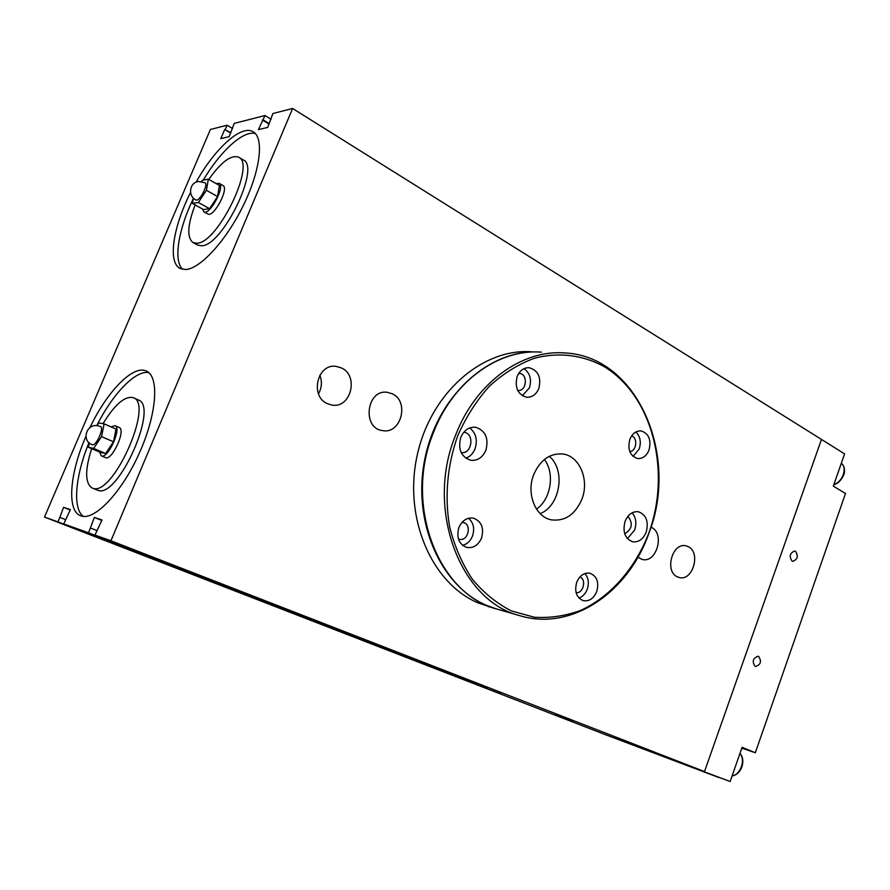 <?xml version="1.0" encoding="UTF-8"?>
<svg xmlns="http://www.w3.org/2000/svg" width="890" height="890" viewBox="0 0 890 890"><rect width="100%" height="100%" fill="white"/><g stroke="black" fill="none" stroke-linecap="round" stroke-linejoin="round"><path stroke-width="1.33" d="M233.525 590.326L250.279 596.645L233.525 590.326M484.739 687.781L501.003 693.922L484.739 687.781M555.916 714.136L573.85 720.889L555.916 714.136M294.401 612.498L312.913 619.473L294.401 612.498M367.058 642.124L382.822 648.065L367.058 642.124M434.053 666.766L451.441 673.318L434.053 666.766M88.555 532.787L94.362 517.468L101.994 519.971L94.952 535.068L487.475 687.614L88.555 532.787L63.702 523.932L424.408 663.94M424.352 664.073L57.939 521.874L59.852 517.379L65.549 519.604M59.852 517.379L63.535 507.356L70.243 510.003M94.362 517.468L101.805 520.416M57.939 521.874L44.5 517.079L210.396 129.495L227.084 125.223L232.635 128.549M718.909 777.337L705.548 772.364L730.145 781.52L742.104 747.289L755.321 752.74L845.5 493.472L833.318 486.151L844.599 453.878L821.481 439.426L704.513 771.552L821.481 439.426L292.61 108.48L110.927 540.764L704.513 771.552L606.079 734.929L44.5 517.079M110.927 540.764L94.952 535.068M63.535 507.356L70.41 509.603L63.702 523.932M90.546 528.048L96.865 530.518M292.61 108.48L272.907 113.52L267.69 127.403L258.4 129.629L264.998 115.533L234.237 123.399L229.197 136.626L220.787 138.64L224.681 129.528L230.688 133.111M224.681 129.528L230.877 132.688M262.45 120.061L269.08 124.111M263.162 119.883L269.281 123.632M264.998 115.533L271.116 119.293M225.315 129.373L227.084 125.223M89.901 427.645C107.067 391.489 133.3 364.411 146.45 371.097C159.532 376.559 156.896 414.217 139.274 453.255C121.819 492.359 94.54 520.995 81.101 515.922L80.612 515.744C66.516 510.76 69.765 473.035 85.918 436.367M196.045 182.216C214.835 148.541 241.379 124.222 253.183 131.776C264.341 137.917 260.358 170.847 243.192 205.746C226.149 240.678 200.15 268.925 185.665 269.525L180.158 268.502C167.576 262.572 173.016 226.983 190.56 192.496M195.144 204.934C187.467 225.037 186.755 237.586 193.019 242.581L197.714 245.106L201.541 245.773C222.389 246.308 261.048 166.653 243.248 159.9L238.631 157.185C231.1 154.571 221.154 161.98 208.794 179.413M193.019 242.581L196.823 243.237C217.572 243.693 256.331 163.86 238.631 157.185M182.639 269.358C173.227 260.714 178.311 229.598 193.297 198.648M203.265 180.114C220.542 151 243.226 130.096 255.352 133.556M91.659 448.649C84.828 470.198 85.006 483.326 92.193 488.043L97.9 490.334C118.025 499.001 159.377 405.94 138.262 399.944L133.322 397.697C124.945 395.683 114.855 404.349 103.051 423.673M92.193 488.043L92.838 488.265C112.83 496.887 154.315 403.626 133.322 397.697M83.304 516.389C72.312 508.457 75.372 475.583 88.989 442.653M96.765 425.654C112.752 393.814 135.491 370.006 148.775 372.599M677.301 576.82C664.274 571.335 672.406 542.132 685.901 545.826L688.215 546.649C701.175 552.423 692.798 581.47 679.27 577.521L677.301 576.82M318.486 393.769C321.824 387.851 322.28 381.676 319.833 375.269M327.209 403.604C309.698 396.095 317.318 363.498 335.908 366.335L341.593 368.004C359.159 375.992 350.805 408.577 332.048 405.084L327.209 403.604M392.457 393.87C409.656 401.679 400.99 434.398 382.678 430.627C361.685 428.446 366.524 388.897 387.395 392.323L392.457 393.87M650.979 527.169L651.458 527.403C665.13 533.51 656.509 563.492 642.202 559.443L637.874 557.262M795.493 551.299C798.575 556.105 797.674 559.454 792.779 561.345L792.056 561.078C788.952 556.283 789.842 552.935 794.726 551.021L795.493 551.299M758.614 656.386C761.829 661.359 760.794 664.741 755.51 666.521L755.109 666.376C751.883 661.437 752.907 658.055 758.191 656.23L758.614 656.386M755.321 752.74L741.793 748.167M730.145 781.52L606.079 734.929L718.842 777.526M549.275 456.325C565.951 469.953 560.233 505.865 540.163 513.641M536.514 509.147C550.988 499.179 555.082 473.436 544.413 459.474M538.239 352.006C489.066 349.447 437.635 395.583 424.942 458.561C411.836 521.44 440.672 586.254 486.697 605.411L496.297 608.894L478.342 603.008C432.117 583.818 403.37 518.592 417.065 455.891C430.337 393.069 482.569 347.934 531.764 351.817M489.255 606.858L487.909 606.468M465.826 458.216C470.042 456.637 473.113 453.488 475.049 448.749C477.763 439.972 475.972 433.041 469.697 427.945M461.165 452.532C471.956 454.623 474.937 433.397 464.002 432.295L464.002 432.295M460.775 437.346C464.013 430.17 468.941 426.8 475.56 427.256C485.462 430.515 488.91 438.169 485.907 450.195C482.614 457.527 477.563 460.898 470.754 460.286C461.098 456.882 457.772 449.228 460.775 437.346M627.439 538.65L634.648 530.017C636.806 523.22 635.972 517.468 632.134 512.785M624.736 533.855C632.178 529.172 633.235 523.32 627.928 516.311M625.091 521.362C628.118 514.375 632.556 511.16 638.419 511.75C646.274 514.765 648.866 521.573 646.196 532.153C643.147 539.262 638.631 542.466 632.656 541.776C624.947 538.673 622.422 531.875 625.091 521.362M633.068 456.392L639.231 448.949C641.345 441.985 640.233 436.322 635.861 431.973M629.82 451.597C636.528 451.319 638.085 437.691 631.611 435.933M629.853 439.371C632.356 433.486 636.116 430.671 641.111 430.916C648.821 433.508 651.458 439.882 649.01 450.062C646.474 456.036 642.658 458.862 637.563 458.528C629.975 455.869 627.406 449.472 629.853 439.371M462.6 545.359C467.128 544.157 470.432 541.053 472.501 536.058C474.848 528.682 473.536 522.741 468.563 518.258M458.417 538.951L459.296 539.24C468.173 541.81 472.256 524.11 463.167 522.452L462.077 522.308M458.895 527.536C462.155 520.428 467.016 517.301 473.458 518.158C481.523 521.351 484.216 527.981 481.534 538.061C478.23 545.292 473.291 548.418 466.694 547.417C458.817 544.135 456.225 537.504 458.895 527.536M522.319 395.727L529.405 387.862C531.864 379.563 530.073 373.155 524.043 368.638M517.635 390.332L517.924 390.376C526.769 391.667 528.271 373.8 519.337 373.422L518.714 373.399M517.179 376.426C519.771 370.507 523.743 367.603 529.105 367.704C538.228 370.362 541.454 377.293 538.817 388.507C536.181 394.537 532.12 397.452 526.624 397.24C517.68 394.47 514.531 387.539 517.179 376.426M578.945 598.024C582.727 596.645 585.486 593.719 587.255 589.258C589.269 582.983 588.468 577.744 584.864 573.538M576.097 592.651C583.295 593.786 586.788 579.301 579.88 576.987M576.72 582.294C579.779 575.407 584.218 572.392 590.037 573.238C596.956 576.175 599.181 582.294 596.734 591.594C593.652 598.581 589.147 601.596 583.217 600.65C576.431 597.635 574.273 591.516 576.72 582.294M541.409 352.151C499.134 348.602 453.099 381.198 433.541 432.362C403.337 504.663 438.303 594.587 497.143 609.138L498.5 609.528M455.647 435.065C424.919 509.08 460.219 600.984 519.682 615.635C571.169 631.611 628.106 592.64 648.721 533.755C679.626 455.969 637.73 356.256 564.928 352.952C522.23 349.336 475.56 382.689 455.647 435.065M457.738 435.789C447.225 465.159 444.433 497.187 449.717 527.192C454.645 546.594 462.199 563.937 472.368 579.223C483.793 592.929 496.798 603.487 511.405 610.918L534.312 617.237C550.109 618.239 565.639 615.936 580.903 610.317C610.729 596.534 635.238 568.276 648.677 533.422C671.605 471.555 652.593 395.36 603.654 366.346C582.583 354.91 558.442 351.906 534.267 358.292C518.303 364.233 503.384 373.489 489.522 386.071C476.651 400.355 466.06 416.932 457.738 435.789M533.711 474.637C526.001 493.572 535.502 517.212 551.5 519.882C565.061 521.451 575.185 514.576 581.871 499.268C589.592 480.088 579.679 455.98 562.847 454C549.942 453.032 540.23 459.907 533.711 474.637M100.147 426.444L100.414 426.521C104.62 427.79 95.92 446.869 92.115 444.711C80.923 440.505 86.641 422.95 98.245 425.843L100.414 426.521M99.524 451.986L101.315 455.847C107.757 459.496 122.164 427.823 115.055 425.687L111.039 426.889M104.108 423.851L115.989 429.058L113.508 441.796L105.61 453.5L100.314 452.331L88.422 447.27L93.65 448.404L101.549 436.634L104.108 423.851L98.801 422.939L96.988 425.665M115.055 425.687L119.171 427.5C126.313 429.647 111.94 461.265 105.454 457.605L101.315 455.847M105.61 453.5L93.65 448.404M89.312 442.953L88.422 447.27M113.508 441.796L101.549 436.634M204.978 182.739C208.827 184.319 199.204 202.364 195.811 199.939C187.49 195.811 189.57 182.228 198.67 181.482L204.978 182.739M202.531 209.039L203.888 211.831C209.628 215.936 225.615 186.01 219.107 183.318L216.181 183.618M208.349 179.157L219.407 185.465L217.549 196.568L209.551 208.694L203.521 209.584L192.44 203.432L198.403 202.497L206.424 190.282L208.349 179.157L202.319 180.292L201.507 181.527M219.107 183.318L222.945 185.509C229.487 188.224 213.522 218.095 207.748 213.967L203.888 211.831M209.551 208.694L198.403 202.497M193.397 198.092L192.44 203.432M217.549 196.568L206.424 190.282M742.783 748.446L741.837 748.056M739.902 753.574C745.898 759.559 740.513 775.023 732.103 775.891M833.83 484.705C840.327 483.404 844.988 473.725 844.432 471.7C844.732 468.073 843.676 465.303 841.273 463.39C847.692 467.495 842.619 482.069 833.919 484.449M334.829 366.268L335.908 366.335M387.395 392.323L386.505 392.245M474.949 427.178L475.56 427.256M528.493 367.67L529.105 367.704M497.143 609.138L519.682 615.635M561.879 453.878L562.847 454M739.935 753.507C745.62 758.792 742.783 773.966 732.069 775.991"/></g></svg>
